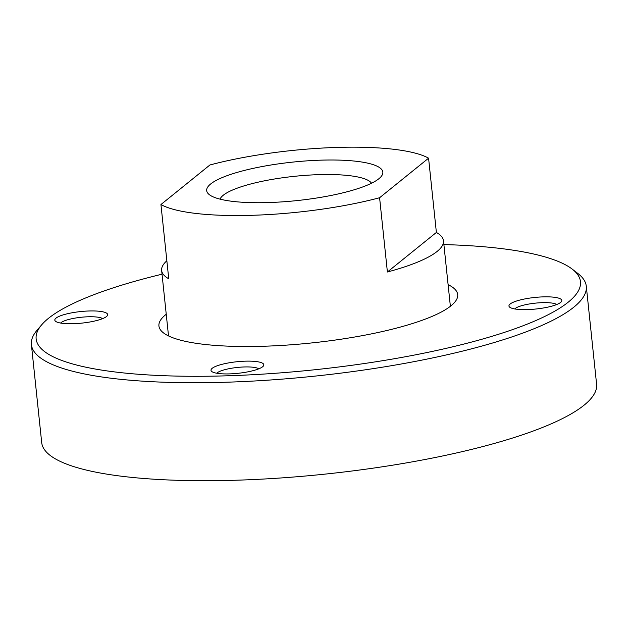 <?xml version="1.0" encoding="UTF-8"?>
<svg xmlns="http://www.w3.org/2000/svg" width="628" height="628" viewBox="0 0 628 628"><rect width="100%" height="100%" fill="white"/><g stroke="black" fill="none" stroke-linecap="round" stroke-linejoin="round"><path stroke-width="0.94" d="M162.032 274.201A273.667 59.817 -6 0 0 48.442 318.357A273.667 59.817 -6 0 0 41.66 324.841L37.021 330.281A278.981 60.979 -6 0 0 31.4 344.599L41.699 442.583A278.981 60.979 -6 0 0 280.465 477.994A278.981 60.979 -6 0 0 584.064 405.193A278.981 60.979 -6 0 0 596.6 384.265L586.301 286.282A278.981 60.979 -6 0 0 577.823 273.439L572.163 269.082A273.667 59.817 -6 0 0 443.886 244.582M31.4 344.599A278.981 60.979 -6 0 0 270.166 380.011A278.981 60.979 -6 0 0 573.764 307.21A278.981 60.979 -6 0 0 586.301 286.282M166.239 314.267A150.21 32.829 -6 0 0 165.674 314.714A150.21 32.829 -6 0 0 158.923 325.987A150.21 32.829 -6 0 0 287.483 345.047A150.21 32.829 -6 0 0 450.943 305.852A150.21 32.829 -6 0 0 457.694 294.579A150.21 32.829 -6 0 0 448.102 284.641M41.66 324.841A273.667 59.817 -6 0 0 240.218 375.316A273.667 59.817 -6 0 0 568.175 302.209A273.667 59.817 -6 0 0 572.163 269.082M556.753 304.525A21.776 4.757 -6 0 0 536.241 303.057A21.776 4.757 -6 0 0 515.188 308.521A21.776 4.757 -6 0 0 514.732 308.937M510.148 304.015A26.572 5.809 174 0 1 541.988 296.918A26.572 5.809 174 0 1 561.267 301.817A26.572 5.809 174 0 1 560.608 302.445A26.572 5.809 174 0 1 534.663 309.133A26.572 5.809 174 0 1 509.755 307.233A26.572 5.809 174 0 1 510.148 304.015M102.623 318.632A21.776 4.757 -6 0 0 82.103 317.171A21.776 4.757 -6 0 0 61.049 322.635A21.776 4.757 -6 0 0 60.602 323.051M106.47 316.551A26.572 5.809 174 0 1 80.533 323.247A26.572 5.809 174 0 1 55.625 321.34A26.572 5.809 174 0 1 56.01 318.121A26.572 5.809 174 0 1 87.849 311.025A26.572 5.809 174 0 1 107.129 315.923A26.572 5.809 174 0 1 106.47 316.551M258.791 368.824A21.776 4.757 -6 0 0 244.355 366.964A21.776 4.757 -6 0 0 216.77 373.236M245.289 361.171A26.572 5.809 174 0 1 263.297 366.116A26.572 5.809 174 0 1 229.534 373.888A26.572 5.809 174 0 1 211.793 371.525A26.572 5.809 174 0 1 219.227 365.111A26.572 5.809 174 0 1 245.289 361.171M371.509 183.235A76.585 16.736 -6 0 0 302.508 175.573A76.585 16.736 -6 0 0 223.262 195.245A76.585 16.736 -6 0 0 220.075 199.155M210.663 183.973A88.564 19.358 174 0 1 316.795 160.313A88.564 19.358 174 0 1 381.055 176.649A88.564 19.358 174 0 1 378.857 178.744A88.564 19.358 174 0 1 292.389 201.046A88.564 19.358 174 0 1 209.367 194.696A88.564 19.358 174 0 1 210.663 183.973M160.941 204.532A141.7 30.976 -6 0 0 379.595 197.734L428.579 158.185A141.7 30.976 -6 0 0 209.925 164.976L160.941 204.532L168.744 278.793A141.7 30.976 174 0 1 161.639 270.433A141.7 30.976 174 0 1 166.852 260.777M428.579 158.185L436.382 232.446A141.7 30.976 174 0 1 443.494 240.807A141.7 30.976 174 0 1 437.119 251.436A141.7 30.976 174 0 1 387.398 271.995L379.595 197.734M436.382 232.446L387.398 271.995M450.378 306.299L443.494 240.807M168.516 335.925L161.639 270.433"/></g></svg>
